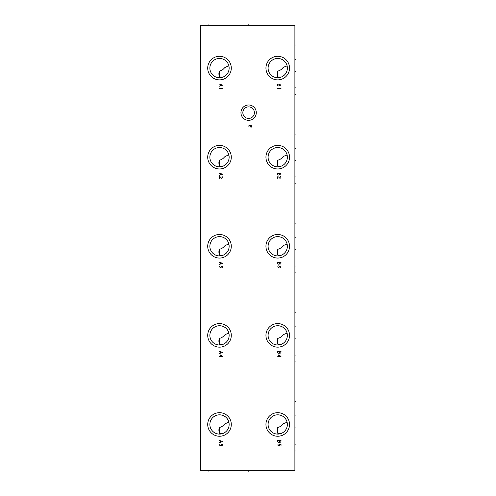 <?xml version="1.0" encoding="UTF-8"?>
<svg xmlns="http://www.w3.org/2000/svg" width="496" height="496" viewBox="0 0 496 496"><rect width="100%" height="100%" fill="white"/><g stroke="black" fill="none" stroke-linecap="round" stroke-linejoin="round"><path stroke-width="0.74" d="M200.644 25.265L200.644 470.735L294.891 470.735L294.891 25.265L200.644 25.265M265.943 68.082A11.786 11.786 0 0 1 277.729 56.296A11.786 11.786 0 0 1 289.521 68.082A11.786 11.786 0 0 1 277.729 79.875A11.786 11.786 0 0 1 265.943 68.082M207.719 68.082A11.786 11.786 0 0 1 219.505 56.296A11.786 11.786 0 0 1 231.291 68.082A11.786 11.786 0 0 1 219.505 79.875A11.786 11.786 0 0 1 207.719 68.082M265.943 157.176A11.786 11.786 0 0 1 277.729 145.39A11.786 11.786 0 0 1 289.521 157.176A11.786 11.786 0 0 1 277.729 168.969A11.786 11.786 0 0 1 265.943 157.176M207.719 157.176A11.786 11.786 0 0 1 219.505 145.39A11.786 11.786 0 0 1 231.291 157.176A11.786 11.786 0 0 1 219.505 168.969A11.786 11.786 0 0 1 207.719 157.176M265.943 246.27A11.786 11.786 0 0 1 277.729 234.484A11.786 11.786 0 0 1 289.521 246.27A11.786 11.786 0 0 1 277.729 258.063A11.786 11.786 0 0 1 265.943 246.27M207.719 246.27A11.786 11.786 0 0 1 219.505 234.484A11.786 11.786 0 0 1 231.291 246.27A11.786 11.786 0 0 1 219.505 258.063A11.786 11.786 0 0 1 207.719 246.27M265.943 335.364A11.786 11.786 0 0 1 277.729 323.578A11.786 11.786 0 0 1 289.521 335.364A11.786 11.786 0 0 1 277.729 347.157A11.786 11.786 0 0 1 265.943 335.364M207.719 335.364A11.786 11.786 0 0 1 219.505 323.578A11.786 11.786 0 0 1 231.291 335.364A11.786 11.786 0 0 1 219.505 347.157A11.786 11.786 0 0 1 207.719 335.364M265.943 424.458A11.786 11.786 0 0 1 277.729 412.672A11.786 11.786 0 0 1 289.521 424.458A11.786 11.786 0 0 1 277.729 436.251A11.786 11.786 0 0 1 265.943 424.458M207.719 424.458A11.786 11.786 0 0 1 219.505 412.672A11.786 11.786 0 0 1 231.291 424.458A11.786 11.786 0 0 1 219.505 436.251A11.786 11.786 0 0 1 207.719 424.458M240.944 112.66A7.676 7.676 0 0 1 248.62 104.985A7.676 7.676 0 0 1 256.296 112.66A7.676 7.676 0 0 1 248.62 120.336A7.676 7.676 0 0 1 240.944 112.66M268.094 68.082A9.635 9.635 0 0 1 277.729 58.447A9.635 9.635 0 0 1 287.364 68.082A9.635 9.635 0 0 1 277.729 77.723A9.635 9.635 0 0 1 268.094 68.082M282.894 76.223L283.476 75.82M284.01 75.392L284.493 74.946M284.927 74.493L285.237 74.127M285.318 74.022L285.671 73.544M286.248 72.596L286.477 72.131M286.483 72.118L286.682 71.647M286.855 71.182L286.998 70.717M287.116 70.258L287.203 69.868M287.209 69.806L287.283 69.366M287.327 68.925L287.358 68.498M287.364 68.417L287.364 68.082M281.027 77.14L277.76 76.942L277.76 71.102C276.973 72.732 276.973 74.679 277.76 76.942M287.358 67.685L287.333 67.307M287.302 66.948L287.258 66.625M287.122 65.937L287.023 65.534L287.122 65.937C284.723 66.65 283.222 67.363 282.615 68.082C281.331 69.638 279.713 70.643 277.76 71.102M209.87 68.082A9.635 9.635 0 0 1 219.505 58.447A9.635 9.635 0 0 1 229.14 68.082A9.635 9.635 0 0 1 219.505 77.723A9.635 9.635 0 0 1 209.87 68.082M222.772 77.147L219.505 76.961L219.505 71.058C218.699 72.701 218.699 74.667 219.505 76.961M224.266 76.465L225.277 75.801M225.785 75.392L226.238 74.977M226.275 74.946L226.715 74.474M227.453 73.532L227.757 73.055M228.03 72.577L228.259 72.106M228.29 72.044L228.464 71.635M228.631 71.17L228.774 70.711M228.892 70.252L229.053 69.359M229.102 68.925L229.133 68.498M229.133 68.417L229.14 68.082M229.133 67.685L229.109 67.307M229.071 66.954L229.028 66.631M228.898 65.931L228.799 65.534L228.898 65.931C226.467 66.644 224.948 67.357 224.341 68.082C223.057 69.632 221.445 70.624 219.505 71.058M268.094 157.176A9.635 9.635 0 0 1 277.729 147.541A9.635 9.635 0 0 1 287.364 157.176A9.635 9.635 0 0 1 277.729 166.817A9.635 9.635 0 0 1 268.094 157.176M282.894 165.317L283.476 164.914M284.01 164.486L284.493 164.04M284.927 163.587L285.237 163.221M285.318 163.116L285.671 162.638M286.248 161.69L286.477 161.225M286.483 161.212L286.682 160.741M286.855 160.276L286.998 159.811M287.116 159.352L287.203 158.962M287.209 158.9L287.283 158.46M287.327 158.019L287.358 157.592M287.364 157.511L287.364 157.176M287.358 156.779L287.333 156.401M287.302 156.042L287.258 155.719M287.122 155.031L287.023 154.628L287.122 155.031C284.723 155.744 283.222 156.457 282.615 157.176C281.331 158.732 279.713 159.737 277.76 160.196L277.76 166.036L281.027 166.234M277.76 160.196C276.973 161.826 276.973 163.773 277.76 166.036M209.87 157.176A9.635 9.635 0 0 1 219.505 147.541A9.635 9.635 0 0 1 229.14 157.176A9.635 9.635 0 0 1 219.505 166.817A9.635 9.635 0 0 1 209.87 157.176M224.266 165.559L225.277 164.895M225.785 164.486L226.238 164.071M226.275 164.04L226.715 163.568M227.453 162.626L227.757 162.149M228.03 161.671L228.259 161.2M228.29 161.138L228.464 160.729M228.631 160.264L228.774 159.805M228.892 159.346L229.053 158.453M229.102 158.019L229.133 157.592M229.133 157.511L229.14 157.176M229.133 156.779L229.109 156.401M229.071 156.048L229.028 155.725M228.898 155.025L228.799 154.628L228.898 155.025C226.467 155.738 224.948 156.451 224.341 157.176C223.057 158.726 221.445 159.718 219.505 160.152L219.505 166.055L222.772 166.241M219.505 160.152C218.699 161.795 218.699 163.761 219.505 166.055M268.094 246.27A9.635 9.635 0 0 1 277.729 236.635A9.635 9.635 0 0 1 287.364 246.27A9.635 9.635 0 0 1 277.729 255.911A9.635 9.635 0 0 1 268.094 246.27M282.894 254.411L283.476 254.008M284.01 253.58L284.493 253.134M284.927 252.681L285.237 252.315M285.318 252.21L285.671 251.732M286.248 250.784L286.477 250.319M286.483 250.306L286.682 249.835M286.855 249.37L286.998 248.905M287.116 248.446L287.203 248.056M287.209 247.994L287.283 247.554M287.327 247.113L287.358 246.686M287.364 246.605L287.364 246.27M287.358 245.873L287.333 245.495M287.302 245.136L287.258 244.813M287.122 244.125L287.023 243.722L287.122 244.125C284.723 244.838 283.222 245.551 282.615 246.27C281.331 247.826 279.713 248.831 277.76 249.29L277.76 255.13L281.027 255.328M277.76 249.29C276.973 250.92 276.973 252.867 277.76 255.13M209.87 246.27A9.635 9.635 0 0 1 219.505 236.635A9.635 9.635 0 0 1 229.14 246.27A9.635 9.635 0 0 1 219.505 255.911A9.635 9.635 0 0 1 209.87 246.27M224.266 254.653L225.277 253.989M225.785 253.58L226.238 253.165M226.275 253.134L226.715 252.662M227.453 251.72L227.757 251.243M228.03 250.765L228.259 250.294M228.29 250.232L228.464 249.823M228.631 249.358L228.774 248.899M228.892 248.44L229.053 247.547M229.102 247.113L229.133 246.686M229.133 246.605L229.14 246.27M229.133 245.873L229.109 245.495M229.071 245.142L229.028 244.819M228.898 244.119L228.799 243.722L228.898 244.119C226.467 244.832 224.948 245.545 224.341 246.27C223.057 247.82 221.445 248.812 219.505 249.246L219.505 255.149L222.772 255.335M219.505 249.246C218.699 250.889 218.699 252.855 219.505 255.149M268.094 335.364A9.635 9.635 0 0 1 277.729 325.729A9.635 9.635 0 0 1 287.364 335.364A9.635 9.635 0 0 1 277.729 345.005A9.635 9.635 0 0 1 268.094 335.364M282.894 343.505L283.476 343.102M284.01 342.674L284.493 342.228M284.927 341.775L285.237 341.409M285.318 341.304L285.671 340.826M286.248 339.878L286.477 339.413M286.483 339.4L286.682 338.929M286.855 338.464L286.998 337.999M287.116 337.54L287.203 337.15M287.209 337.088L287.283 336.648M287.327 336.207L287.358 335.78M287.364 335.699L287.364 335.364M281.027 344.422L277.76 344.224L277.76 338.384C276.973 340.014 276.973 341.961 277.76 344.224M287.358 334.967L287.333 334.589M287.302 334.23L287.258 333.907M287.122 333.219L287.023 332.816L287.122 333.219C284.723 333.932 283.222 334.645 282.615 335.364C281.331 336.92 279.713 337.925 277.76 338.384M209.87 335.364A9.635 9.635 0 0 1 219.505 325.729A9.635 9.635 0 0 1 229.14 335.364A9.635 9.635 0 0 1 219.505 345.005A9.635 9.635 0 0 1 209.87 335.364M224.266 343.747L225.277 343.083M225.785 342.674L226.238 342.259M226.275 342.228L226.715 341.756M227.453 340.814L227.757 340.337M228.03 339.859L228.259 339.388M228.29 339.326L228.464 338.917M228.631 338.452L228.774 337.993M228.892 337.534L229.053 336.641M229.102 336.207L229.133 335.78M229.133 335.699L229.14 335.364M229.133 334.967L229.109 334.589M229.071 334.236L229.028 333.913M228.898 333.213L228.799 332.816L228.898 333.213C226.467 333.926 224.948 334.639 224.341 335.364C223.057 336.914 221.445 337.906 219.505 338.34L219.505 344.243L222.772 344.429M219.505 338.34C218.699 339.983 218.699 341.949 219.505 344.243M268.094 424.458A9.635 9.635 0 0 1 277.729 414.823A9.635 9.635 0 0 1 287.364 424.458A9.635 9.635 0 0 1 277.729 434.099A9.635 9.635 0 0 1 268.094 424.458M282.894 432.599L283.476 432.196M284.01 431.768L284.493 431.322M284.927 430.869L285.237 430.503M285.318 430.398L285.671 429.92M286.248 428.972L286.477 428.507M286.483 428.494L286.682 428.023M286.855 427.558L286.998 427.093M287.116 426.634L287.203 426.244M287.209 426.182L287.283 425.742M287.327 425.301L287.358 424.874M287.364 424.793L287.364 424.458M281.027 433.516L277.76 433.318L277.76 427.478C276.973 429.108 276.973 431.055 277.76 433.318M287.358 424.061L287.333 423.683M287.302 423.324L287.258 423.001M287.122 422.313L287.023 421.91L287.122 422.313C284.723 423.026 283.222 423.739 282.615 424.458C281.331 426.014 279.713 427.019 277.76 427.478M209.87 424.458A9.635 9.635 0 0 1 219.505 414.823A9.635 9.635 0 0 1 229.14 424.458A9.635 9.635 0 0 1 219.505 434.099A9.635 9.635 0 0 1 209.87 424.458M224.266 432.841L225.277 432.177M225.785 431.768L226.238 431.353M226.275 431.322L226.715 430.85M227.453 429.908L227.757 429.431M228.03 428.953L228.259 428.482M228.29 428.42L228.464 428.011M228.631 427.546L228.774 427.087M228.892 426.628L229.053 425.735M229.102 425.301L229.133 424.874M229.133 424.793L229.14 424.458M229.133 424.061L229.109 423.683M229.071 423.33L229.028 423.007M228.898 422.307L228.799 421.91L228.898 422.307C226.467 423.02 224.948 423.733 224.341 424.458C223.057 426.008 221.445 427 219.505 427.434L219.505 433.337L222.772 433.523M219.505 427.434C218.699 429.077 218.699 431.043 219.505 433.337M242.835 112.66A5.785 5.785 0 0 1 248.62 106.876A5.785 5.785 0 0 1 254.405 112.66A5.785 5.785 0 0 1 248.62 118.445A5.785 5.785 0 0 1 242.835 112.66M242.854 113.131L242.91 113.609M243.009 114.08L243.152 114.551M243.338 115.022L243.567 115.481M243.84 115.928L244.162 116.349M244.199 116.393L244.522 116.74M244.912 117.099L245.328 117.416M245.768 117.695L246.227 117.924M246.692 118.116L247.169 118.259M247.647 118.364L248.136 118.426M249.104 118.42L249.587 118.364M250.065 118.259L250.542 118.116M251.906 117.416L252.321 117.099M252.712 116.74L253.041 116.386M253.072 116.349L253.394 115.928M253.667 115.481L253.896 115.022M254.082 114.557L254.225 114.08M254.324 113.609L254.38 113.131M254.38 112.183L254.324 111.712M254.225 111.234L254.082 110.763M253.896 110.298L253.667 109.839M253.394 109.393L253.072 108.971M253.034 108.928L252.712 108.574M252.321 108.221L251.906 107.899M251.782 107.818L251.466 107.626M250.542 107.204L250.065 107.062M249.587 106.956L249.104 106.894M248.136 106.894L247.647 106.956M247.169 107.062L246.692 107.204M246.227 107.39L245.768 107.626M245.328 107.899L244.912 108.221M244.522 108.581L244.199 108.928M244.162 108.971L243.84 109.393M243.567 109.839L243.338 110.298M243.152 110.763L243.009 111.24M242.91 111.712L242.854 112.183M208.785 25.265L208.785 24.8L208.785 25.265M248.62 25.265L248.62 24.8L248.62 25.265M294.891 44.975L295.356 44.975L294.891 44.975M294.891 94.649L295.356 94.649M294.891 59.532L295.356 59.532M294.891 71.542L295.356 71.542L294.891 71.542M294.891 87.798L295.356 87.798M294.891 134.069L295.356 134.069L294.891 134.069M294.891 183.743L295.356 183.743M294.891 148.626L295.356 148.626M294.891 160.636L295.356 160.636L294.891 160.636M294.891 176.892L295.356 176.892M294.891 223.163L295.356 223.163L294.891 223.163M294.891 272.837L295.356 272.837M294.891 237.72L295.356 237.72M294.891 249.73L295.356 249.73L294.891 249.73M294.891 265.986L295.356 265.986M294.891 312.257L295.356 312.257L294.891 312.257M294.891 361.931L295.356 361.931M294.891 326.814L295.356 326.814M294.891 338.824L295.356 338.824L294.891 338.824M294.891 355.08L295.356 355.08M294.891 401.351L295.356 401.351L294.891 401.351M294.891 451.025L295.356 451.025M294.891 415.908L295.356 415.908M294.891 427.918L295.356 427.918L294.891 427.918M294.891 444.174L295.356 444.174M208.785 470.735L208.785 471.2L208.785 470.735M248.62 470.735L248.62 471.2L248.62 470.735M281.021 84.134L277.729 84.134L277.729 85.572L278.281 85.988L280.748 85.783L281.021 84.134M279.651 84.134L279.651 85.572M281.021 88.455L277.729 88.455M219.505 86.192L222.791 85.163L219.505 84.134M220.602 84.549L220.602 85.783M222.791 88.455L219.505 88.455M281.021 173.228L277.729 173.228L277.729 174.666L278.281 175.082L280.748 174.877L281.021 173.228M279.651 173.228L279.651 174.666M277.729 178.368L277.729 176.725L278.554 176.929L279.924 178.368L281.021 177.754L280.469 176.725M219.505 175.286L222.791 174.257L219.505 173.228M220.602 173.643L220.602 174.877M219.505 178.368L219.505 176.725L220.329 176.929L221.7 178.368L222.791 177.754L222.245 176.725M281.021 262.322L277.729 262.322L277.729 263.76L278.281 264.176L280.748 263.971L281.021 262.322M279.651 262.322L279.651 263.76M278.281 265.819L277.729 266.848L278.554 267.666L279.651 266.848L280.197 267.462L280.748 267.257L280.748 266.023M279.651 266.433L279.651 266.848M219.505 264.38L222.791 263.351L219.505 262.322M220.602 262.737L220.602 263.971M220.05 265.819L219.505 266.848L220.329 267.666L221.421 266.848L221.972 267.462L222.518 267.257L222.518 266.023M221.421 266.433L221.421 266.848M281.021 351.416L277.729 351.416L277.729 352.854L278.281 353.27L280.748 353.065L281.021 351.416M279.651 351.416L279.651 352.854M277.729 356.351L281.021 356.351L278.554 354.913L278.554 356.76M219.505 353.474L222.791 352.445L219.505 351.416M220.602 351.831L220.602 353.065M219.505 356.351L222.791 356.351L220.329 354.913L220.329 356.76M281.021 440.51L277.729 440.51L277.729 441.948L278.281 442.364L280.748 442.159L281.021 440.51M279.651 440.51L279.651 441.948M281.021 445.65L281.021 444.416L279.651 444.211L279.651 445.445L278.281 445.65L277.729 445.036L278.281 444.007M219.505 442.568L222.791 441.539L219.505 440.51M220.602 440.925L220.602 442.159M222.791 445.65L222.791 444.416L221.421 444.211L221.421 445.445L220.05 445.65L219.505 445.036L220.05 444.007M251.36 127.106L251.906 126.077L250.263 125.048L248.893 125.668L248.893 126.902L250.263 127.106L250.263 126.282"/></g></svg>
